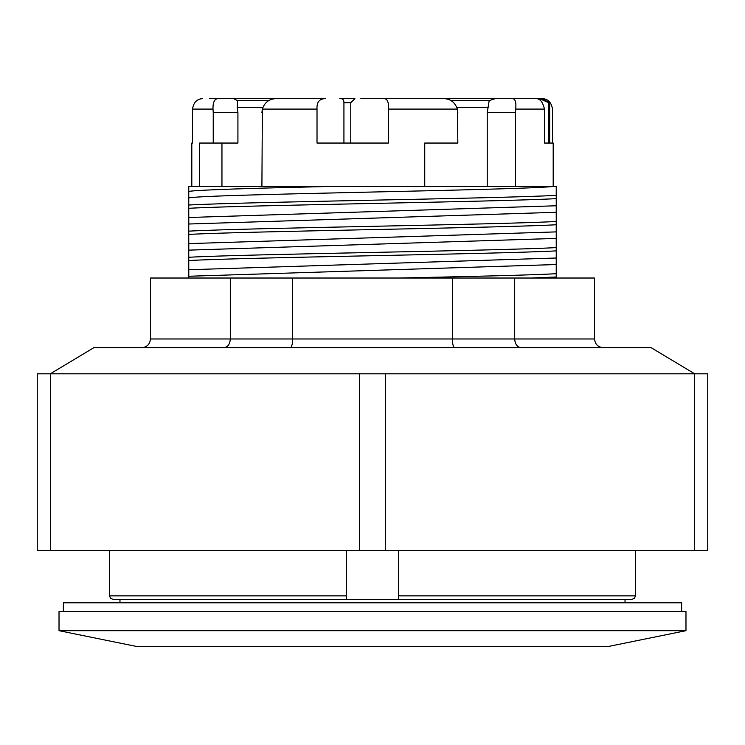 <?xml version="1.0" encoding="UTF-8"?>
<svg xmlns="http://www.w3.org/2000/svg" width="745" height="745" viewBox="0 0 745 745"><rect width="100%" height="100%" fill="white"/><g stroke="black" fill="none" stroke-linecap="round" stroke-linejoin="round"><path stroke-width="1.12" d="M188.802 186.585L556.236 186.585L556.236 195.348M188.858 208.293C247.573 205.071 497.427 201.848 556.254 198.636L556.236 195.367C497.334 198.58 247.703 201.802 188.764 205.024L188.764 217.493M556.236 198.645L556.236 221.47M188.764 224.012L188.764 234.414C247.638 231.192 497.343 227.979 556.236 224.757L556.236 221.544M556.236 224.776L556.236 273.732C529.276 275.166 467.152 276.591 398.575 278.025M531.436 278.025L556.226 277L556.236 273.732M556.236 277.019L556.236 278.025M270.314 99.783L268.647 100.64L237.515 100.64L233.576 98.638L325.761 98.638C319.503 98.564 316.588 102.046 317.016 109.087L317.016 143.049L388.378 143.049L388.378 109.087C388.899 102.372 387.484 98.889 384.15 98.638L495.202 98.638L489.176 100.64L451.107 100.64M469.164 98.638L419.239 98.638M511.424 98.638L542.341 98.638C548.013 98.889 551.402 102.372 552.492 109.087L552.492 143.049L549.68 143.049L549.68 102.708L548.711 102.708L548.711 143.049L544.455 143.049L544.455 109.087C542.788 102.046 540.041 98.564 536.195 98.638L495.202 98.638M443.908 98.638C450.483 98.852 454.981 102.335 457.393 109.087L457.84 143.049L424.743 143.049L424.743 186.585L487.23 186.585L487.23 112.57L489.176 100.64M487.23 112.57L515.391 112.57L515.736 109.087C516.35 102.438 515.317 98.955 512.635 98.638M454.003 102.968L455.055 104.226M456.424 106.46L456.815 107.345L488.199 107.345M388.378 109.087L457.393 109.087L457.84 112.57M360.85 98.638L384.15 98.638M209.69 98.638L249.799 98.638M350.774 102.708L343.929 102.708C343.957 99.737 342.588 98.387 339.822 98.638L354.927 98.638L350.774 102.708L350.774 143.049M372.5 611.533L685.977 611.533L685.977 630.689L59.023 630.689L59.023 611.533L372.5 611.533M59.023 630.689L136.056 646.362L608.944 646.362L685.977 630.689M346.378 595.851L109.524 595.851L110.53 598.3L113.007 599.334L346.378 599.334L346.378 550.574M346.378 599.334L398.622 599.334L398.622 550.574M188.858 260.536C247.563 257.314 497.427 254.101 556.254 250.879M556.152 247.61C497.52 250.832 247.508 254.045 188.858 257.267M188.764 250.134L188.764 260.536M556.254 221.489C497.427 224.711 247.563 227.923 188.858 231.146M191.81 143.049L192.508 143.049L191.81 143.049L191.81 186.585L221.954 186.585L221.954 143.049M515.391 112.57L515.391 186.585L552.194 186.585C512.597 190.357 208.619 194.119 188.764 197.891L188.764 186.595M556.236 264.531L188.792 276.255L188.792 269.737L556.236 258.012M556.236 238.409L188.792 250.134L188.792 243.615L556.236 231.891M556.217 212.288L188.792 224.012L188.792 217.493L556.217 205.769M324.643 186.585C254.995 188.187 199.464 189.779 188.764 191.372M188.764 269.737L188.764 260.545M188.764 243.615L188.764 234.414M188.764 278.015L188.764 276.255M188.764 205.005L188.764 197.891M398.622 599.334L631.993 599.334L634.47 598.3L635.476 595.851L398.622 595.851M553.19 186.585L553.19 143.049L544.455 143.049M199.53 186.585L199.53 143.049L213.238 143.049L213.238 112.57L237.925 112.57L237.283 107.345L262.789 107.699M237.925 112.57L237.925 143.049L213.238 143.049M261.914 186.585L262.361 109.087M237.515 100.64L237.283 107.345M202.659 98.638C196.978 98.889 193.588 102.372 192.508 109.087L192.508 143.049M217.959 98.638C214.504 98.852 212.847 102.335 212.995 109.087L213.238 112.57M261.914 112.57L262.352 109.087C264.633 102.438 269.122 98.955 275.846 98.638M343.929 102.708L343.929 143.049M548.711 102.708L539.576 98.638M541.829 98.638L549.68 102.708M681.628 611.533L681.628 602.817L63.372 602.817L63.372 611.533M50.315 373.804L93.851 347.682L651.149 347.682L694.685 373.804M50.576 373.804L359.444 373.804L359.435 550.574L694.424 550.574L694.424 373.804L359.435 373.804L359.435 550.574L37.25 550.574L37.25 373.804L50.576 373.804L50.576 550.574M694.424 373.804L707.75 373.804L707.75 550.574L694.424 550.574M385.565 550.574L385.556 373.804L385.565 550.574M594.547 278.025L594.547 338.975L150.453 338.975L150.453 278.025L594.547 278.025M514.693 278.025L514.693 338.975C515.074 344.255 517.198 347.161 521.062 347.682M452.355 278.025L452.355 338.975C452.504 344.255 453.277 347.161 454.692 347.682M292.645 278.025L292.645 338.975C292.496 344.255 291.723 347.161 290.308 347.682M230.307 278.025L230.307 338.975C229.926 344.255 227.802 347.161 223.938 347.682M141.746 347.682C147.026 347.161 149.922 344.255 150.453 338.975M603.254 347.682C597.974 347.161 595.078 344.255 594.547 338.975M192.508 109.087L212.995 109.087M262.352 109.087L317.016 109.087M515.736 109.087L544.455 109.087M635.476 595.851L635.476 550.574M109.524 595.851L109.524 550.574M625.027 602.817L625.027 599.334M119.973 602.817L119.973 599.334"/></g></svg>
